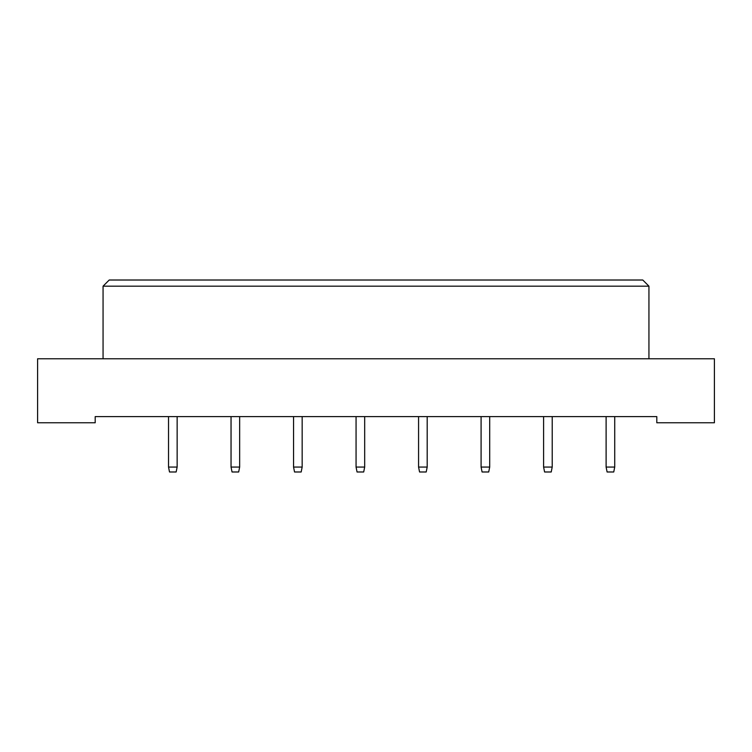 <?xml version="1.0" encoding="UTF-8"?>
<svg xmlns="http://www.w3.org/2000/svg" width="752" height="752" viewBox="0 0 752 752"><rect width="100%" height="100%" fill="white"/><g stroke="black" fill="none" stroke-linecap="round" stroke-linejoin="round"><path stroke-width="1.13" d="M37.6 422.765L95.194 422.765L95.194 416.608L656.806 416.608L656.806 422.765L714.4 422.765L714.4 358.77L37.6 358.77L37.6 422.765M103.062 286.174L109.219 280.017L642.781 280.017L648.938 286.174L103.062 286.174L103.062 358.77M648.938 286.174L648.938 358.77M177.143 416.608L177.143 467.058L176.156 471.983L169.51 471.983L168.533 467.058L168.533 416.608M168.533 467.058L177.143 467.058M239.653 416.608L239.653 467.058L238.675 471.983L232.03 471.983L231.043 467.058L231.043 416.608M231.043 467.058L239.653 467.058M302.163 416.608L302.163 467.058L301.185 471.983L294.54 471.983L293.553 467.058L293.553 416.608M293.553 467.058L302.163 467.058M364.682 416.608L364.682 467.058L363.695 471.983L357.05 471.983L356.063 467.058L356.063 416.608M356.063 467.058L364.682 467.058M427.192 416.608L427.192 467.058L426.205 471.983L419.56 471.983L418.573 467.058L418.573 416.608M418.573 467.058L427.192 467.058M489.702 416.608L489.702 467.058L488.715 471.983L482.07 471.983L481.092 467.058L481.092 416.608M481.092 467.058L489.702 467.058M552.212 416.608L552.212 467.058L551.225 471.983L544.589 471.983L543.602 467.058L543.602 416.608M543.602 467.058L552.212 467.058M614.722 416.608L614.722 467.058L613.745 471.983L607.099 471.983L606.112 467.058L606.112 416.608M606.112 467.058L614.722 467.058"/></g></svg>
